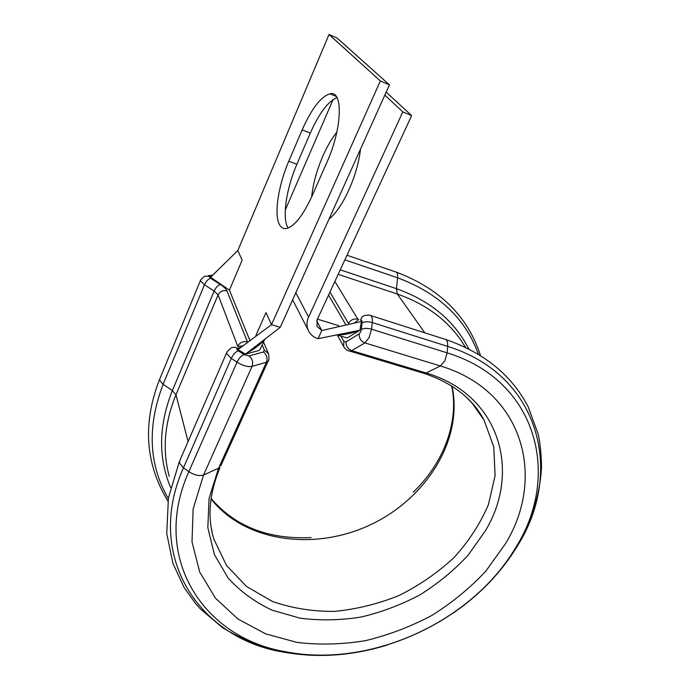<?xml version="1.0" encoding="UTF-8"?>
<svg xmlns="http://www.w3.org/2000/svg" width="690" height="690" viewBox="0 0 690 690"><rect width="100%" height="100%" fill="white"/><g stroke="black" fill="none" stroke-linecap="round" stroke-linejoin="round"><path stroke-width="1.03" d="M279.614 224.871C281.296 227.829 283.65 229.037 286.661 228.485C294.63 226.225 303.117 215.349 312.122 195.848L326.887 162.34C342.266 128.538 343.396 89.838 329.906 93.806C320.772 96.729 311.518 108.761 302.16 129.91L288.791 161.21C278.208 185.636 273.783 215.151 279.614 224.871M360.534 149.083C358.929 162.426 355.014 176.105 348.786 190.13C342.421 203.878 335.806 213.572 328.957 219.204M311.656 196.9C313.036 183.833 316.762 170.249 322.825 156.164C327.077 146.513 331.752 138.5 336.849 132.135M343.292 334.633L342.749 333.693M345.983 325.016L328.552 295.096M411.645 115.592L317.15 319.729L316.977 326.379L321.825 330.545L318.03 338.687C313.415 337.22 310.146 334.4 308.223 330.234C306.472 326.016 306.593 321.635 308.594 317.081L402.813 111.892L411.645 115.592L386.176 92.141M402.813 111.892L384.83 95.134M285.281 209.993L333.123 99.55M334.745 95.798L335.038 95.125M318.03 338.687L359.921 330.225L361.336 322.178L360.896 321.6L321.825 330.545L316.684 320.954M317.417 319.151L338.747 325.68M359.921 330.225L348.234 337.376L346.898 337.91L344.991 337.341M259.181 344.879L258.767 343.896M237.783 349.597L245.511 354.117L258.491 350.623L259.863 349.951L260.492 348.571M250.039 340.869L229.416 290.128L242.173 260.139L237.809 250.548L210.545 277.251L229.416 290.128M329.035 34.5L337.074 38.036L389.453 84.861L280.269 327.31L271.506 324.671L380.354 80.963L329.035 34.5L237.809 250.548M380.354 80.963L389.453 84.861M336.962 97.592C327.974 101.49 319.082 113.333 310.302 133.101L296.898 164.263C286.272 188.568 281.951 218.006 287.928 227.752M238.05 349.528L271.506 324.671L266.004 312.561L255.912 335.366M245.511 354.117L280.269 327.31M369.133 337.548L364.915 342.896C360.982 341.257 359.05 338.272 359.128 333.934L360.516 332.14L361.327 329.372L362.069 322.748C362.19 320.721 361.715 319.953 360.646 320.427C361.094 317.598 362.604 315.925 365.174 315.399L369.305 315.114C371.66 315.123 372.652 317.607 372.281 322.558L371.556 329.199L369.133 337.548M236.73 349.235L238.24 350.779C235.592 351.822 233.272 354.367 231.279 358.412L226.786 353.754L227.148 351.615L230.426 348.416C232.573 346.872 234.859 346.837 237.291 348.295L236.73 349.235M209.381 277.044L210.674 278.294C208.251 278.984 206.181 281.14 204.456 284.78L200.609 280.985L200.842 279.554L204.654 276.173L209.941 276.371L209.381 277.044M370.97 315.64L444.11 338.988C446.706 339.101 447.905 341.576 447.681 346.397L447.146 352.857L444.8 360.922L440.358 365.967L364.915 342.896L351.719 350.641L350.166 351.219L348.226 350.701M361.327 329.372C363.932 328.147 367.339 328.086 371.556 329.199L447.146 352.857C538.114 380.733 561.022 476.178 515.654 547.644C472.314 621.716 369.823 668.929 285.22 651.662C204.033 638.138 150.066 557.96 188.853 471.675C194.39 475.16 199.289 476.281 203.55 475.039L193.14 508.927L192.001 541.883L199.738 572.114L215.453 598.17L237.895 618.973L265.633 633.851L297.157 642.433C319.53 645.072 342.326 644.477 365.553 640.648C388.591 635.067 410.654 626.684 431.75 615.48C451.924 602.862 469.907 588.13 485.691 571.294L505.278 543.996C546.308 477.687 523.615 390.764 440.358 365.967L426.092 372.988C499.655 394.378 521.459 471.279 485.372 530.791L468.087 555.234C454.089 570.32 438.09 583.499 420.089 594.78C401.261 604.759 381.57 612.194 360.999 617.067C340.282 620.353 319.979 620.724 300.09 618.171L272.145 610.21C254.938 602.146 240.224 591.365 228.011 577.875L214.383 554.544L207.828 527.643L209.07 498.491L218.411 468.648L266.409 362.233L252.031 366.425C247.848 367.115 242.846 365.717 237.006 362.207L231.279 358.412L183.454 467.846L188.853 471.675L237.006 362.207C239.007 358.153 241.319 355.6 243.95 354.539L248.952 355.962L263.407 352.004L264.382 350.149L262.174 344.94M226.613 352.84L179.918 460.342L179.357 462.878L183.454 467.846C143.977 556.278 199.548 638.172 282.443 651.929C260.872 646.875 240.948 638.811 222.663 627.753L200.281 608.787L195.865 603.862L184.247 587.768L172.957 563.523L166.756 533.568L168.412 497.947L179.271 461.826M200.488 280.399L159.951 378.534L159.588 380.25L163.125 384.304L204.456 284.78L214.159 291.033L172.345 390.635L175.967 394.766L218.092 294.897L214.159 291.033C215.901 287.385 217.971 285.212 220.369 284.504C223.914 286.807 226.113 288.938 226.967 290.895L247.399 341.817C243.061 340.998 239.835 342.464 237.722 346.216L218.092 294.897C220.007 291.404 222.965 290.067 226.967 290.895M339.29 334.978L338.135 334.624M308.594 317.081L295.829 292.767M339.842 334.279L340.213 334.926M340.886 336.134L343.836 341.369L346.035 341.878L359.128 333.934M349.019 324.317L329.949 292.077M463.689 394.861C472.124 402.339 478.92 410.783 484.095 420.193L493.764 446.922L495.101 475.617L488.442 504.597C480.309 523.572 468.881 541.193 454.132 557.468C437.839 572.596 419.511 585.258 399.148 595.453C378.034 603.974 356.411 609.296 334.288 611.4C312.346 611.547 291.646 608.192 272.171 601.344L246.416 586.388L226.493 565.412L213.935 539.339C207.173 517.595 209.208 493.652 220.041 467.527L203.55 475.039L252.031 366.425C253.428 362.233 252.402 358.748 248.952 355.962M268.626 360.068L267.962 361.405L266.409 362.233C267.798 358.127 266.797 354.72 263.407 352.004M264.382 350.149L268.505 353.746C269.238 358.386 269.057 360.948 267.962 361.405L220.86 465.716M168.3 498.603C148.721 464.62 146.996 426.524 163.125 384.304L172.345 390.635C158.622 425.281 158.045 457.574 170.611 487.494M169.231 476.316C162.193 450.329 164.436 423.143 175.967 394.766L188.085 441.54M346.035 341.878C345.949 346.13 347.846 349.054 351.719 350.641L426.092 372.988L424.402 373.488L422.09 372.798M212.235 532.784L211.338 528.212M452.028 386.176C463.456 439.263 426.679 498.292 370.78 524.607C315.054 551.207 244.985 542.297 211.019 498.853M474.453 405.867L474.384 406.401M478.843 411.654L478.688 412.525M347.001 255.24L395.137 271.757C397.061 271.869 397.871 273.887 397.595 277.803C438.59 293.069 465.543 318.556 478.437 354.272M344.871 259.845L397.595 277.803L396.483 288.687C430.431 300.84 454.512 320.91 468.743 348.924M340.248 269.825L396.483 288.687L397.302 294.026C428.18 304.885 450.881 322.635 465.414 347.294M480.197 413.655L480.128 414.561M338.169 274.327L397.302 294.026L424.773 332.813M362.069 322.748C364.674 321.497 368.072 321.437 372.281 322.558L447.681 346.397C540.684 375.222 563.782 472.969 517.474 545.859C501.621 572.001 480.309 594.323 453.554 612.841M386.969 645.116C351.503 656.009 316.658 658.277 282.443 651.929L285.22 651.662C370.271 668.644 471.865 621.837 515.654 547.644L517.474 545.859C531.852 520.829 539.873 494.687 541.538 467.432C541.27 453.813 540.141 442.704 538.157 434.105L528.204 406.841C511.773 375.343 484.354 352.918 445.964 339.575M334.866 281.451L357.86 319.211C353.789 318.375 350.641 319.806 348.433 323.507M358.697 319.479L357.86 319.211M238.24 350.779L243.95 354.539M261.329 342.947L261.001 342.171M211.709 276.121L209.941 276.371M210.674 278.294L220.369 284.504M241.207 347.294L237.291 348.295M310.302 133.101L302.16 129.91M296.898 164.263L288.791 161.21M262.942 341.334L263.39 340.334M208.276 275.646L212.486 275.362M243.415 345.707L237.929 346.509M358.533 319.591L354.375 323.093M343.836 341.369L343.689 346.527L344.215 347.424M308.223 330.234L292.638 299.839M346.898 337.91L337.099 335.012C344.483 334.926 351.891 333.365 359.335 330.346M337.298 335.073L343.689 346.527C345.069 349.131 347.225 350.693 350.166 351.219L424.402 373.488C452.933 383.2 472.84 398.768 484.095 420.193L472.314 403.469M413.224 492.22C444.127 462.593 459.238 421.314 451.657 385.943M311.035 537.596C268.315 539.52 234.997 526.47 211.08 498.439M396.431 272.196C439.806 288.61 467.829 316.382 480.49 355.523M167.912 501.035C145.254 463.947 142.451 423.453 159.519 379.56M479.481 413.638L479.559 412.698M336.211 96.41L329.906 93.806M217.272 270.713L210.545 277.251M238.041 349.235L240.689 347.656M259.863 349.951L264.805 339.238M247.305 352.737C254.317 349.149 260.13 344.664 264.753 339.282M211.623 275.112L212.675 275.189M262.916 340.696L263.114 341.153M263.502 342.068L268.376 353.444"/></g></svg>
